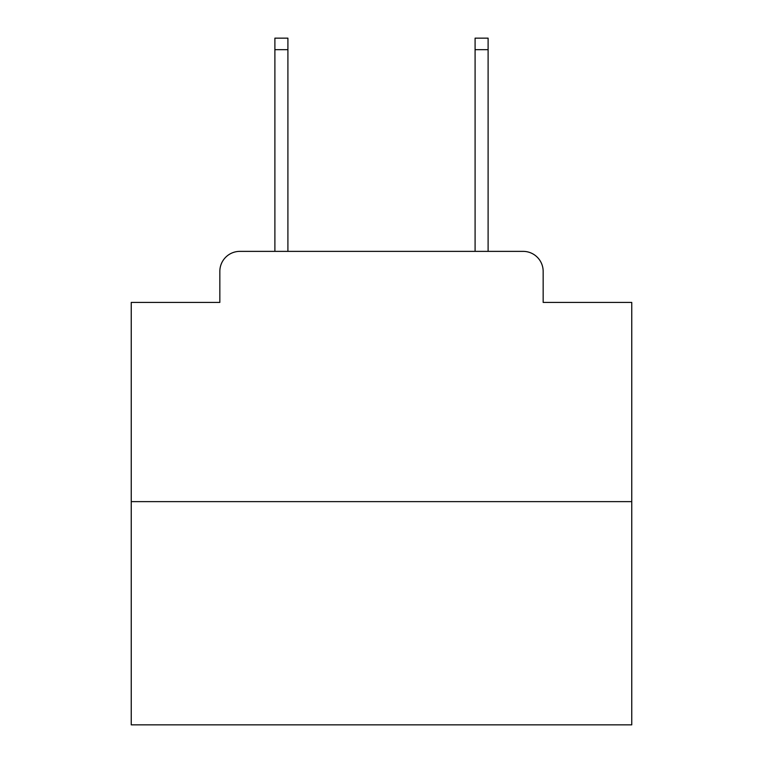 <?xml version="1.0" encoding="UTF-8"?>
<svg xmlns="http://www.w3.org/2000/svg" width="763" height="763" viewBox="0 0 763 763"><rect width="100%" height="100%" fill="white"/><g stroke="black" fill="none" stroke-linecap="round" stroke-linejoin="round"><path stroke-width="1.14" d="M219.839 271.39L219.839 302.415L219.839 271.39A20.019 20.019 0 0 1 239.859 251.37L274.89 251.37L274.89 38.15L287.909 38.15L287.909 251.37L303.416 251.37M631.754 501.625L131.246 501.625L131.246 724.85L631.754 724.85L631.754 302.415L543.161 302.415L543.161 271.39A20.019 20.019 0 0 0 523.141 251.37L239.859 251.37M131.246 501.625L131.246 302.415L219.839 302.415M459.584 251.37L475.091 251.37L475.091 38.15L488.11 38.15L488.11 251.37L523.141 251.37M543.161 302.415L543.161 271.39M274.89 49.662L287.909 49.662M488.11 49.662L475.091 49.662"/></g></svg>
